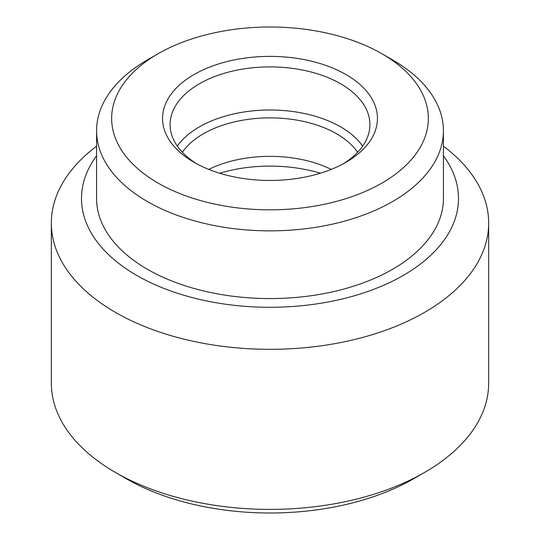<?xml version="1.0" encoding="UTF-8"?>
<svg xmlns="http://www.w3.org/2000/svg" width="540" height="540" viewBox="0 0 540 540"><rect width="100%" height="100%" fill="white"/><g stroke="black" fill="none" stroke-linecap="round" stroke-linejoin="round"><path stroke-width="0.81" d="M362.671 146.124A99.907 57.679 0 0 0 340.646 126.886A99.907 57.679 0 0 0 177.329 146.124M357.642 152.267A94.25 54.419 0 0 0 336.643 133.812A94.25 54.419 0 0 0 182.358 152.267M194.022 162.284L194.022 162.284A107.447 62.033 180 0 1 194.022 74.554A107.447 62.033 180 0 1 345.978 74.554A107.447 62.033 180 0 1 345.978 162.284A107.447 62.033 180 0 1 194.022 162.284M343.217 163.822A99.907 57.679 0 0 0 369.907 124.578A99.907 57.679 0 0 0 340.646 83.788A99.907 57.679 0 0 0 231.768 71.287A99.907 57.679 0 0 0 170.093 124.578A99.907 57.679 0 0 0 196.783 163.822M320.375 173.212A109.33 63.119 0 0 0 219.625 173.212M96.579 146.185A218.666 126.245 0 0 0 51.334 223.081L51.334 383.15A218.666 126.245 0 0 0 115.378 472.419L126.043 478.575A203.587 117.538 0 0 0 413.957 478.575L424.615 472.419A218.666 126.245 0 0 0 424.622 472.419A218.666 126.245 0 0 0 488.666 383.15L488.666 223.081A218.666 126.245 0 0 0 443.421 146.185M115.378 472.419A218.666 126.245 0 0 0 424.615 472.419L413.957 478.575A203.587 117.538 0 0 0 413.957 478.568M51.334 223.081A218.666 126.245 0 0 0 186.32 339.714A218.666 126.245 0 0 0 424.615 312.35A218.666 126.245 0 0 0 488.666 223.081M96.579 155.804A188.501 108.83 0 0 0 164.491 288.637A188.501 108.83 0 0 0 403.292 275.407A188.501 108.83 0 0 0 443.421 155.804M147.373 59.933L158.031 53.777L147.373 59.933A173.421 100.123 0 0 0 96.579 130.734L96.579 198.45A173.421 100.123 0 0 0 203.634 290.959A173.421 100.123 0 0 0 392.627 269.251A173.421 100.123 0 0 0 443.421 198.45L443.421 130.734A173.421 100.123 0 0 0 392.627 59.933L381.969 53.777A158.342 91.415 0 0 0 158.038 53.777A158.342 91.415 0 0 0 158.031 53.777A158.342 91.415 0 0 0 158.038 183.06A158.342 91.415 0 0 0 381.962 183.06A158.342 91.415 0 0 0 381.969 53.777M96.579 130.734A173.421 100.123 0 0 0 203.634 223.236A173.421 100.123 0 0 0 392.627 201.528A173.421 100.123 0 0 0 443.421 130.734M208.771 169.398A94.25 54.419 180 0 1 331.229 169.398"/></g></svg>
